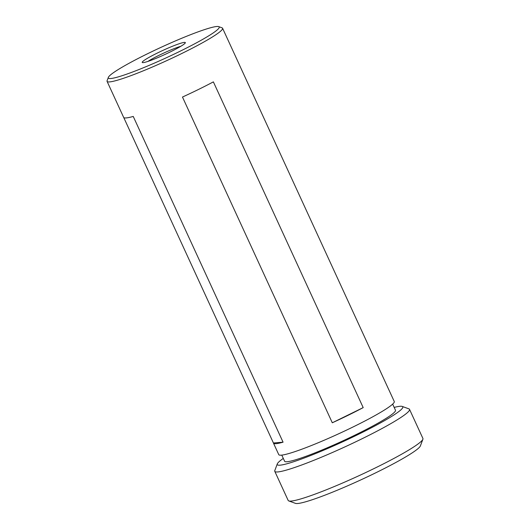 <?xml version="1.0" encoding="UTF-8"?>
<svg xmlns="http://www.w3.org/2000/svg" width="530" height="530" viewBox="0 0 530 530"><rect width="100%" height="100%" fill="white"/><g stroke="black" fill="none" stroke-linecap="round" stroke-linejoin="round"><path stroke-width="0.79" d="M283.298 458.417A69.072 6.618 -24.7 0 0 277.303 463.882A69.072 6.618 -24.7 0 0 280.072 465.174A69.072 6.618 -24.7 0 0 353.828 436.561A69.072 6.618 -24.7 0 0 402.23 406.424A69.072 6.618 -24.7 0 0 399.998 406.291A69.072 6.618 -24.7 0 0 394.181 407.418M402.23 406.424L408.928 408.868A74.16 7.109 155.3 0 1 409.524 409.345A74.16 7.109 155.3 0 1 353.775 442.749A74.16 7.109 155.3 0 1 277.766 471.945A74.16 7.109 155.3 0 1 274.779 471.322A74.16 7.109 155.3 0 1 274.805 470.554L277.303 463.882M422.894 439.238L420.389 445.909A69.072 6.618 155.3 0 1 365.495 477.722A69.072 6.618 155.3 0 1 297.694 503.5A69.072 6.618 155.3 0 1 295.462 503.367L288.77 500.923A74.16 7.109 -24.7 0 0 291.169 501.069A74.16 7.109 -24.7 0 0 363.951 473.389A74.16 7.109 -24.7 0 0 422.894 439.238A74.16 7.109 -24.7 0 0 422.92 438.469L409.524 409.345M170.196 51.973A23.731 2.272 155.3 0 1 142.404 62.58A23.731 2.272 155.3 0 1 157.344 53.046A23.731 2.272 155.3 0 1 185.321 42.837A23.731 2.272 155.3 0 1 170.196 51.973M180.816 46.289A21.187 2.034 -24.7 0 0 159.093 55.286A21.187 2.034 -24.7 0 0 147.956 61.407M392.664 404.118L395.473 410.233A61.023 5.85 155.3 0 1 349.601 437.72A61.023 5.85 155.3 0 1 287.061 461.743A61.023 5.85 155.3 0 1 284.597 461.233L281.781 455.118M332.297 422.781L182.472 97.043A63.567 6.095 -24.7 0 0 213.371 81.872L363.196 407.61A63.567 6.095 155.3 0 1 332.297 422.781L363.196 407.61M218.718 26.619L222.063 27.838A63.567 6.095 155.3 0 1 222.58 28.249A63.567 6.095 155.3 0 1 174.794 56.876A63.567 6.095 155.3 0 1 109.644 81.905A63.567 6.095 155.3 0 1 107.08 81.375A63.567 6.095 155.3 0 1 107.1 80.712L108.352 77.38A61.023 5.85 155.3 0 1 156.853 49.277A61.023 5.85 155.3 0 1 216.75 26.5A61.023 5.85 155.3 0 1 218.718 26.619A61.023 5.85 155.3 0 1 175.96 53.238A61.023 5.85 155.3 0 1 110.797 78.519A61.023 5.85 155.3 0 1 108.352 77.38M107.08 81.375L123.649 117.395A63.567 6.095 -24.7 0 0 126.213 117.925A63.567 6.095 -24.7 0 0 133.242 116.441L283.066 442.186A63.567 6.095 155.3 0 1 276.037 443.67A63.567 6.095 155.3 0 1 273.473 443.133A63.567 6.095 155.3 0 1 273.427 442.987L123.735 117.528M388.887 389.881A63.567 6.095 155.3 0 1 388.974 390.014L394.26 401.508A63.567 6.095 155.3 0 1 346.474 430.141A63.567 6.095 155.3 0 1 281.324 455.164A63.567 6.095 155.3 0 1 278.76 454.634L273.473 443.133M388.974 390.014A63.567 6.095 155.3 0 1 389.02 390.159L239.196 64.421A63.567 6.095 -24.7 0 0 239.149 64.269L222.58 28.249M274.779 471.322L288.174 500.446A74.16 7.109 -24.7 0 0 288.77 500.923M273.427 442.987L283.066 442.186"/></g></svg>
